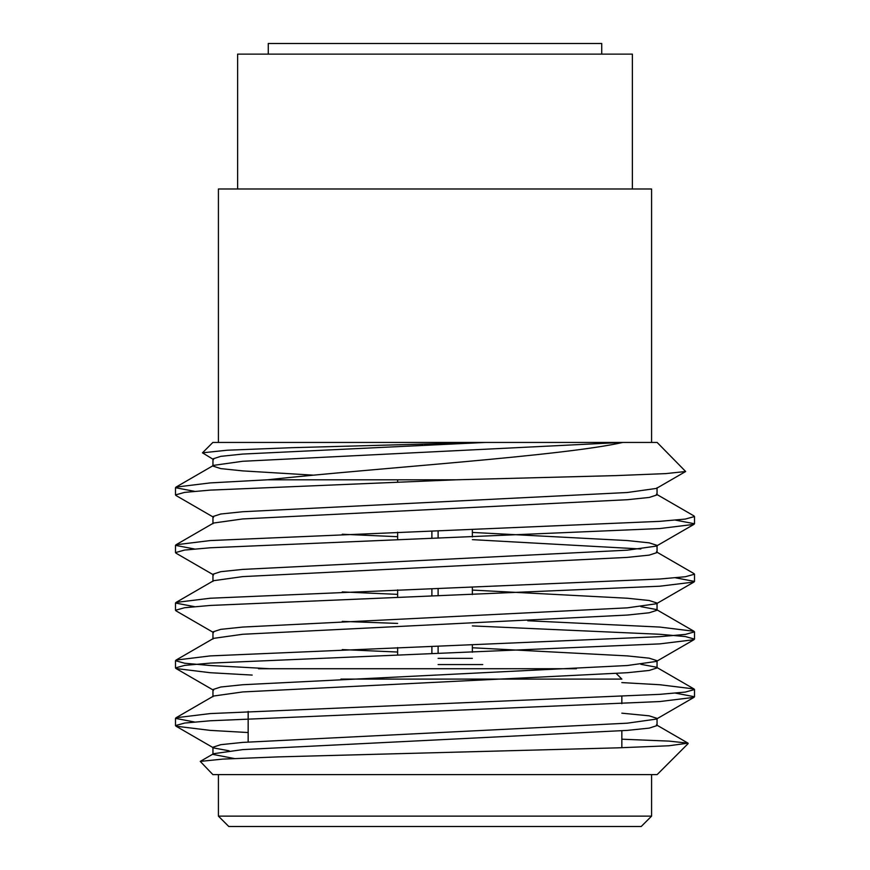 <?xml version="1.0" encoding="UTF-8"?>
<svg xmlns="http://www.w3.org/2000/svg" width="870" height="870" viewBox="0 0 870 870"><rect width="100%" height="100%" fill="white"/><g stroke="black" fill="none" stroke-linecap="round" stroke-linejoin="round"><path stroke-width="1.3" d="M688.17 743.556L657.133 774.604L212.867 774.604L200.252 761.402L222.84 759.097L278.541 756.878L617.635 747.852L668.812 745.775L688.029 743.154L669.073 741.109L621.843 739.195M194.434 721.98L175.501 718.37L176.034 717.761L210.268 713.574L659.732 694.347L685.342 692.074L694.499 689.54L693.966 688.931L659.732 684.733L621.843 682.591M269.743 668.725L210.268 665.517L184.657 663.234L175.501 660.711L176.034 660.091L210.268 655.904L659.732 636.677L685.353 634.404L694.499 631.87L693.966 631.261L659.732 627.063L527.753 620.745M194.434 606.64L175.501 603.04L176.034 602.432L210.268 598.234L659.732 579.018L685.353 576.734L694.499 574.2L693.966 573.591L656.426 551.863M194.434 548.981L175.501 545.37L176.034 544.761L210.268 540.564L659.732 521.347L685.342 519.075L694.499 516.541L693.966 515.921L656.426 494.203M194.434 491.311L175.501 487.711L176.034 487.091L210.268 482.904L267.318 479.805L456.076 479.805L615.895 475.607L665.659 473.617L685.658 471.507L657.133 442.438L212.867 442.438L202.482 452.824L227.092 450.225L291.341 447.702L484.318 442.438M248.157 732.54L210.268 730.387L176.034 726.2L175.501 725.58L184.657 723.057L210.268 720.773L659.732 701.557L693.966 697.359L694.499 696.75L675.566 693.14M252.191 675.076L210.268 672.717L176.034 668.53L175.501 667.91L184.657 665.387L210.268 663.114L659.732 643.887L693.966 639.7L694.499 639.08L685.353 636.557L659.732 634.274L472.366 625.911M397.633 623.42L342.247 621.376M213.574 632.588L176.034 610.86L175.501 610.251L184.647 607.717L210.268 605.444L659.732 586.217L693.966 582.03L694.499 581.421L675.566 577.811M213.574 574.929L176.034 553.2L175.501 552.58L184.647 550.058L210.268 547.774L659.732 528.558L693.966 524.36L694.499 523.751L675.566 520.14M213.574 517.258L176.034 495.53L175.501 494.91L184.657 492.387L210.268 490.114L456.076 479.805M622.822 442.438C561.618 456.206 379.211 467.701 267.318 479.805M213.574 459.588L202.471 452.824M237.619 188.986L237.619 54.125L632.381 54.125L632.381 188.986L218.413 188.986L218.413 442.438M651.586 442.438L651.586 188.986L632.381 188.986M651.586 816.125L641.212 826.5L228.788 826.5L218.413 816.125L651.586 816.125L651.586 774.604M234.454 758.542L212.954 754.42L212.954 747.21L220.784 744.676L242.697 742.404L627.303 723.177L656.426 719.088L693.966 697.359M200.252 761.413L213.574 753.703L242.697 749.614L627.303 730.387L649.216 728.114L657.046 725.58L657.046 718.37L649.216 715.847L621.843 713.172M176.034 717.761L213.574 696.033L242.697 691.944L627.303 672.717L649.216 670.444L657.046 667.921L657.046 660.711L649.216 658.177L627.303 655.904L472.366 647.758M693.966 688.931L656.426 667.203L640.842 664.31M397.633 652.032L342.247 649.586M176.034 660.091L213.574 638.362L242.697 634.274L627.303 615.057L649.216 612.774L657.046 610.251L656.426 609.533L640.842 606.64M397.633 594.362L342.247 591.915M176.034 602.432L213.574 580.703L242.697 576.614L627.303 557.387L649.216 555.114L657.046 552.58L657.046 545.37L649.216 542.847L627.303 540.564L472.366 532.429M640.842 548.981L472.366 539.639M397.633 536.692L342.247 534.245M176.034 544.761L213.574 523.033L242.697 518.944L627.303 499.717L649.216 497.444L657.046 494.91L657.046 487.711M313.439 475.161L242.697 470.887L220.784 468.615L212.954 466.081L213.574 465.363L242.697 461.274L622.039 442.438M229.158 750.81L213.574 747.928L176.034 726.2M212.954 696.75L212.954 689.54L220.784 687.006L242.697 684.733L627.303 665.517L656.426 661.428L657.046 660.711M212.954 639.08L212.954 631.87L220.784 629.347L242.697 627.063L627.303 607.847L656.426 603.758L657.046 603.04L649.216 600.507L627.303 598.234L472.366 590.088M212.954 581.41L212.954 574.211L220.784 571.677L242.697 569.404L627.303 550.177L656.426 546.088L657.046 545.37M212.954 523.751L212.954 516.541L220.784 514.007L242.697 511.734L627.303 492.507L656.426 488.418L685.658 471.507M212.954 466.081L212.954 458.871L220.784 456.348L242.697 454.064L485.482 442.438M340.931 679.1L621.843 679.1L616.243 673.51M621.843 696.489L621.843 703.699M621.843 730.789L621.843 747.711M576.408 668.725L258.542 668.725M482.752 664.571L438.11 664.571M438.11 530.852L438.11 538.062M438.11 588.522L438.11 595.732M438.11 646.192L438.11 653.403M431.89 531.059L431.89 538.269M431.89 588.729L431.89 595.928M431.89 646.388L431.89 653.598M472.366 658.34L438.11 658.34M472.366 529.71L472.366 536.92M472.366 587.37L472.366 594.58M472.366 645.04L472.366 652.25M268.264 54.125L268.264 43.5L601.736 43.5L601.736 54.125M175.501 487.7L175.501 494.921M175.501 545.37L175.501 552.58M175.501 603.04L175.501 610.251M175.501 660.7L175.501 667.921M175.501 718.37L175.501 725.58M694.499 516.541L694.499 523.751M694.499 574.211L694.499 581.41M694.499 631.87L694.499 639.08M694.499 689.54L694.499 696.75M218.413 774.604L218.413 816.125M657.046 610.251L657.046 603.04M656.426 724.862L688.029 743.154M656.426 609.533L693.966 631.261M213.574 465.363L176.034 487.091M176.034 668.53L213.574 690.258M693.966 639.7L656.426 661.428M693.966 582.03L656.426 603.758M693.966 524.36L656.426 546.088M248.157 711.421L248.157 742.001M397.633 479.805L397.633 481.752M397.633 532.201L397.633 539.411M397.633 589.871L397.633 597.081M397.633 647.541L397.633 654.751"/></g></svg>

